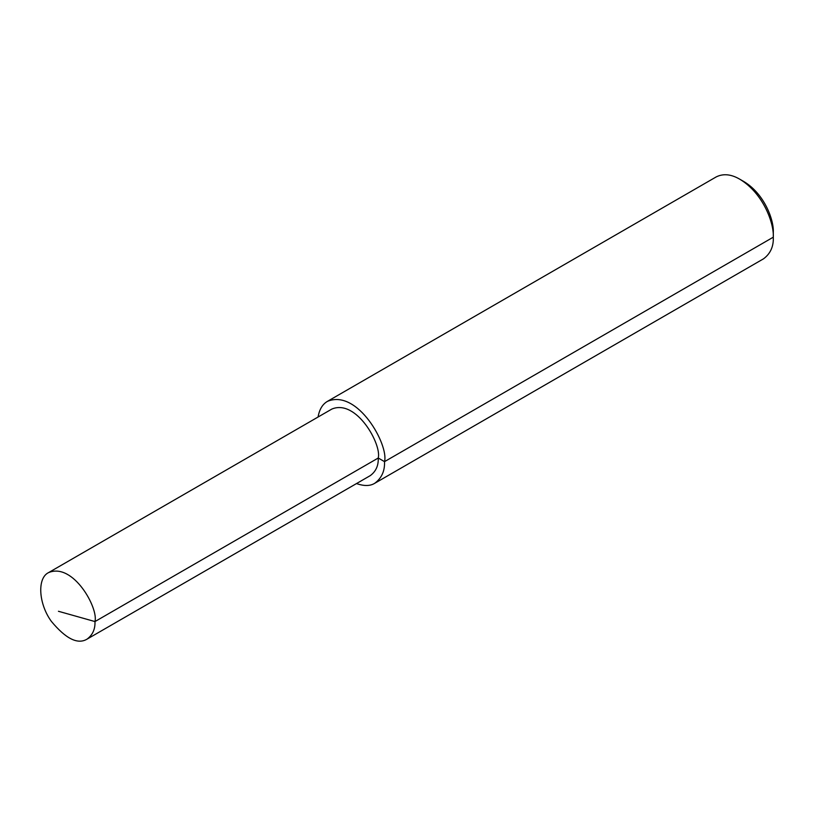 <?xml version="1.0" encoding="UTF-8"?>
<svg xmlns="http://www.w3.org/2000/svg" width="814" height="814" viewBox="0 0 814 814"><rect width="100%" height="100%" fill="white"/><g stroke="black" fill="none" stroke-linecap="round" stroke-linejoin="round"><path stroke-width="1.22" d="M87.017 639.153L370.289 475.61C375.915 471.459 378.561 465.588 378.245 458.017L94.973 621.56C98.565 608.078 73.148 562.26 48.586 572.598C36.935 578.093 38.604 603.968 51.384 621.397C65.842 638.797 77.717 644.719 87.017 639.153C92.633 635.001 95.289 629.141 94.973 621.56L58.445 611.283M356.501 483.567C364.092 486.223 370.167 486.131 374.725 483.292L763.501 258.832C770.42 253.714 773.687 246.5 773.3 237.179C774.094 223.474 763.481 193.529 739.855 179.253C731.155 174.165 723.28 173.382 716.208 176.913L327.432 401.373C322.466 404.263 319.353 409.473 318.081 417.012M374.725 483.292C381.644 478.174 384.91 470.96 384.523 461.64C388.939 445.044 357.651 388.644 327.432 401.373M773.3 232.356L773.3 237.179L773.3 232.356C774.002 220.36 764.712 194.159 744.037 181.664L739.855 179.253M773.3 237.179L384.523 461.64L378.245 458.017C381.837 444.536 356.42 398.707 331.868 409.055L48.586 572.598"/></g></svg>
